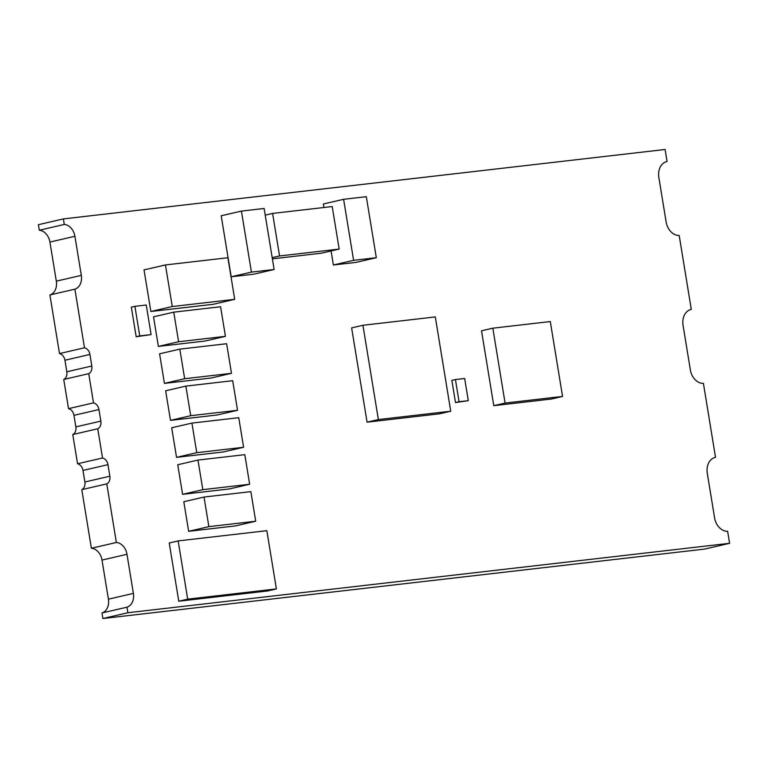 <?xml version="1.0" encoding="UTF-8"?>
<svg xmlns="http://www.w3.org/2000/svg" width="768" height="768" viewBox="0 0 768 768"><rect width="100%" height="100%" fill="white"/><g stroke="black" fill="none" stroke-linecap="round" stroke-linejoin="round"><path stroke-width="1.15" d="M715.008 457.45L715.517 457.334L703.411 383.376A15.014 11.395 77 0 1 690.346 369.84L683.069 325.402A15.014 11.395 -103 0 1 691.046 309.466A15.014 11.395 -103 0 1 691.296 309.418L679.19 235.459A15.014 11.395 -103 0 1 666.125 221.923L658.848 177.485A15.014 11.395 -103 0 1 666.816 161.549A15.014 11.395 -103 0 1 667.075 161.501L665.107 149.482L63.389 218.909L38.4 224.688L39.312 230.237L64.291 224.458L63.389 218.909M64.291 224.458A13.133 9.974 -103 0 1 74.909 236.285L81.312 275.376A13.133 9.974 -103 0 1 74.89 289.171L84.49 347.789A7.507 5.702 -103 0 1 89.923 354.451L91.814 366.019A7.507 5.702 -103 0 1 88.723 373.67L93.514 402.883A7.507 5.702 -103 0 1 98.938 409.555L100.838 421.114A7.507 5.702 77 0 1 97.747 428.765L102.538 457.987A7.507 5.702 77 0 1 107.962 464.65L109.862 476.218A7.507 5.702 77 0 1 106.771 483.869L116.371 542.477A13.133 9.974 77 0 1 126.979 554.304L133.382 593.405A13.133 9.974 77 0 1 126.97 607.19L127.872 612.739L729.6 543.312L727.632 531.293A15.014 11.395 77 0 1 714.566 517.757L707.299 473.318A15.014 11.395 77 0 1 715.267 457.382A15.014 11.395 77 0 1 715.517 457.334M455.434 379.546L451.862 380.371L455.501 402.557L468.288 400.666L464.659 378.48L455.434 379.546L459.072 401.731L468.288 400.666M173.75 312.154L153.523 316.838L158.371 346.416L205.2 341.011L225.427 336.336L220.589 306.749L173.75 312.154L178.598 341.741L225.427 336.336M185.866 386.112L165.638 390.797L170.486 420.374L217.315 414.97L237.542 410.294L232.694 380.707L185.866 386.112L190.704 415.699L237.542 410.294M197.971 460.07L177.744 464.755L182.592 494.333L229.421 488.928L249.648 484.253L244.81 454.666L197.971 460.07L202.819 489.658L249.648 484.253M204.029 497.05L183.802 501.734L188.65 531.312L235.478 525.907L255.706 521.232L250.858 491.645L204.029 497.05L208.877 526.637L255.706 521.232M178.157 540.912L169.229 542.976L178.771 601.219L267.466 590.986L276.384 588.922L266.851 530.678L178.157 540.912L187.69 599.155L276.384 588.922M191.923 423.091L171.696 427.776L176.534 457.354L223.373 451.949L243.6 447.274L238.752 417.686L191.923 423.091L196.762 452.678L243.6 447.274M179.808 349.133L159.581 353.818L164.429 383.395L211.258 377.99L231.485 373.315L226.637 343.728L179.808 349.133L184.656 378.72L231.485 373.315M165.446 264.941L144.029 269.894L150.845 311.491L213.283 304.291L234.701 299.338L227.894 257.731L165.446 264.941L172.262 306.538L234.701 299.338M134.909 306.326L131.338 307.152L136.176 336.73L151.104 334.598L146.256 305.011L134.909 306.326L139.747 335.904L151.104 334.598M331.075 250.944L333.379 264.998L356.083 262.378L376.31 257.702L366.317 196.685L343.613 199.306L353.606 260.323L376.31 257.702M343.613 199.306L323.386 203.981L323.962 207.494M241.43 211.094L221.203 215.77L231.197 276.787L253.901 274.166L274.128 269.491L264.134 208.474L241.43 211.094L251.424 272.112L274.128 269.491M272.39 258.845L321.322 253.2L339.168 249.072L332.208 206.544L272.602 213.427L279.562 255.955L339.168 249.072M362.928 325.277L351.629 327.888L367.066 422.179L439.45 413.827L450.749 411.216L435.302 316.925L362.928 325.277L378.374 419.568L450.749 411.216M492.826 328.186L481.517 330.797L493.786 405.677L551.261 399.043L562.56 396.432L550.301 321.552L492.826 328.186L505.085 403.066L562.56 396.432M455.501 402.557L459.072 401.731M158.371 346.416L178.598 341.741M170.486 420.374L190.704 415.699M182.592 494.333L202.819 489.658M188.65 531.312L208.877 526.637M178.771 601.219L187.69 599.155M127.872 612.739L102.893 618.518L101.981 612.97A13.133 9.974 -103 0 0 108.403 599.184L102 560.083A13.133 9.974 -103 0 0 91.382 548.256L81.792 489.648A7.507 5.702 -103 0 0 84.874 481.997L82.982 470.429A7.507 5.702 -103 0 0 77.549 463.766L72.768 434.544A7.507 5.702 -103 0 0 75.85 426.893L73.958 415.334A7.507 5.702 77 0 0 68.525 408.662L63.744 379.45A7.507 5.702 77 0 0 66.826 371.798L91.814 366.019M39.312 230.237A13.133 9.974 77 0 1 49.92 242.064L56.323 281.155A13.133 9.974 77 0 1 49.901 294.95L59.501 353.568A7.507 5.702 77 0 1 64.934 360.23L66.826 371.798M102.893 618.518L704.611 549.091L729.6 543.312M72.768 434.544L97.747 428.765M101.981 612.97L126.97 607.19M77.549 463.766L102.538 457.987M81.792 489.648L106.771 483.869M91.382 548.256L116.371 542.477M68.525 408.662L93.514 402.883M63.744 379.45L88.723 373.67M59.501 353.568L84.49 347.789M49.901 294.95L74.89 289.171M690.787 309.533L691.296 309.418M666.566 161.616L667.075 161.501M176.534 457.354L196.762 452.678M164.429 383.395L184.656 378.72M150.845 311.491L172.262 306.538M136.176 336.73L139.747 335.904M333.379 264.998L353.606 260.323M231.197 276.787L251.424 272.112M265.229 215.126L272.602 213.427M272.189 257.654L279.562 255.955M367.066 422.179L378.374 419.568M493.786 405.677L505.085 403.066M73.958 415.334L98.938 409.555M75.85 426.893L100.838 421.114M108.403 599.184L133.382 593.405M102 560.083L126.979 554.304M82.982 470.429L107.962 464.65M84.874 481.997L109.862 476.218M49.92 242.064L74.909 236.285M56.323 281.155L81.312 275.376M64.934 360.23L89.923 354.451"/></g></svg>
